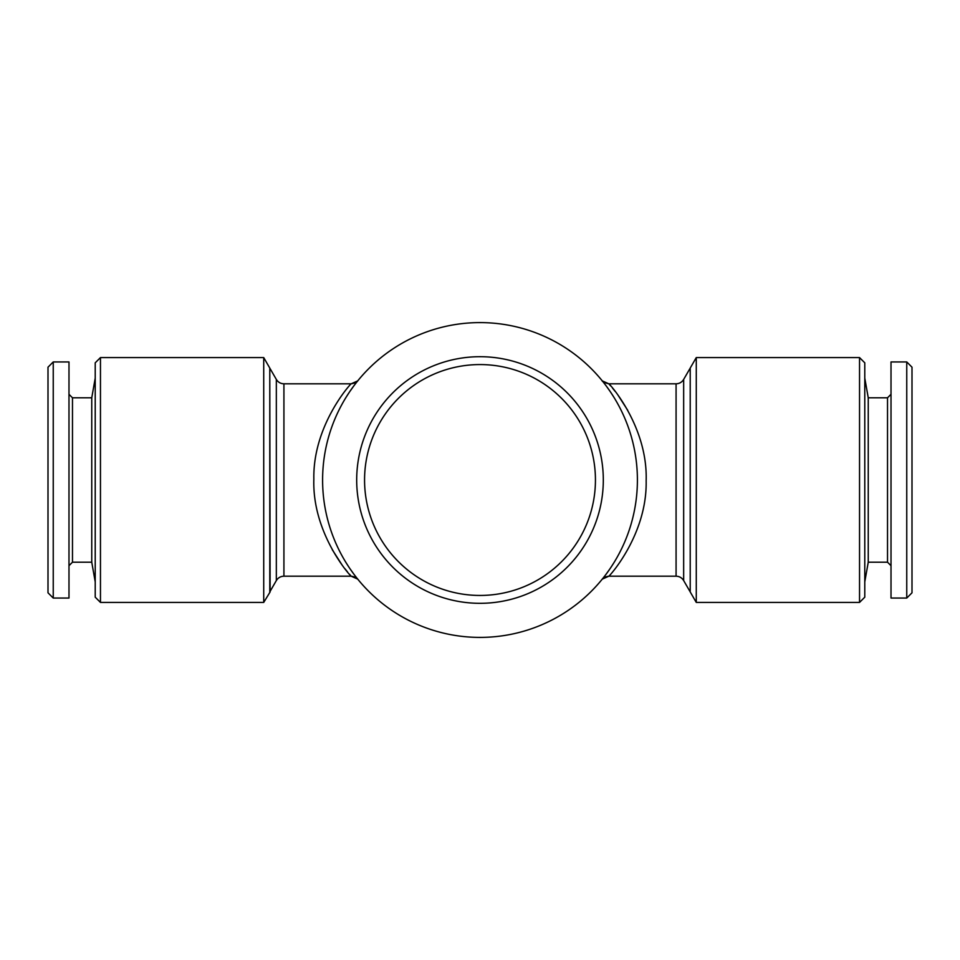 <?xml version="1.0" encoding="UTF-8"?>
<svg xmlns="http://www.w3.org/2000/svg" width="960" height="960" viewBox="0 0 960 960"><rect width="100%" height="100%" fill="white"/><g stroke="black" fill="none" stroke-linecap="round" stroke-linejoin="round"><path stroke-width="1.44" d="M602.292 380.892L608.832 383.808C610.416 384.648 647.904 427.092 646.152 480.768C647.28 534.24 609.708 576 608.82 576.192L676.08 576.192C679.392 576.3 681.912 577.764 683.664 580.572L683.664 379.428L689.88 368.664M602.28 579.12L608.832 576.192C605.184 576.804 602.94 577.86 602.088 579.348L602.352 579.024M603.396 577.728L605.112 575.532M605.988 574.368L610.14 568.548M610.176 568.5L613.296 563.736M619.908 552.132L620.664 550.644M624.936 541.404L626.436 537.732M630.924 524.712L632.004 520.884M635.508 504.384L635.892 501.804M636.252 460.932L636 458.976M632.652 441.588L631.644 437.796M627.216 424.296L625.368 419.604M621.636 411.336L620.772 409.572M614.1 397.572L610.944 392.64M609.744 390.864L608.868 389.604M608.124 388.56L606.084 385.764M605.664 385.2L602.868 381.612M627.744 410.316L618.18 395.412M615.072 391.308L612.528 388.128M610.632 385.872L608.82 383.808L676.08 383.808L676.08 576.192M480 322.596A157.404 157.404 0 0 1 637.404 480A157.404 157.404 0 0 1 480 637.404A157.404 157.404 0 0 1 322.596 480A157.404 157.404 0 0 1 480 322.596M606.468 386.28L610.08 391.368M610.14 391.44L613.236 396.192M614.04 562.524L610.896 567.432M609.504 569.472L608.784 570.516M608.088 571.5L606.048 574.284M605.616 574.848L602.856 578.412M356.604 577.728L354.888 575.532M354.012 574.368L349.86 568.548M349.824 568.5L346.704 563.736M340.092 552.132L339.336 550.644M338.364 411.336L339.228 409.572M345.9 397.572L349.056 392.64M350.256 390.864L351.132 389.604M351.876 388.56L353.916 385.764M354.336 385.2L357.132 381.612M357.708 380.892L351.168 383.808L283.92 383.808L283.92 576.192C280.608 576.3 278.088 577.764 276.336 580.572L270.12 591.336M356.628 382.248L354.912 384.444M354.06 385.572L349.92 391.368M349.86 391.44L346.764 396.192M340.116 407.808L339.384 409.26M335.004 418.728L333.576 422.22M329.148 435.036L328.008 439.068M324.468 455.808L324.108 458.172M323.76 499.116L324.048 501.324M327.372 518.484L328.344 522.168M332.796 535.752L334.596 540.312M338.448 548.856L339.276 550.512M345.96 562.524L349.104 567.432M350.22 569.088L351.216 570.516M351.912 571.5L353.952 574.284M354.384 574.848L357.144 578.412M357.72 579.12L351.168 576.192C349.644 575.412 312.084 532.944 313.848 479.208C312.732 425.748 350.292 384 351.18 383.808C354.972 383.088 357.228 382.02 357.948 380.604L357.9 380.652M332.256 549.684L341.856 564.636M344.952 568.728L347.52 571.932M349.392 574.152L350.844 575.82M357.648 579.024L357.912 579.348C357.06 577.86 354.816 576.804 351.18 576.192L283.92 576.192M68.988 361.944L68.988 598.056L53.244 598.056L53.244 361.944L68.988 361.944M864.78 597.18L864.78 362.82L859.536 357.576L859.536 602.424L864.78 597.18M53.244 361.944L48 367.188L48 592.812L53.244 598.056M864.78 581.88L868.248 562.2L868.248 397.8L864.78 378.12M868.248 397.8L887.52 397.8L891.012 394.296M868.248 562.2L887.52 562.2L887.52 397.8M95.22 378.12L91.752 397.8L72.48 397.8L68.988 394.296M72.48 397.8L72.48 562.2L68.988 565.704M906.756 598.056L912 592.812L912 367.188L906.756 361.944L891.012 361.944L891.012 598.056L906.756 598.056L906.756 361.944M263.724 602.424L263.724 357.576L100.464 357.576L100.464 602.424L263.724 602.424L270.12 591.936L269.784 368.064L269.784 591.936M480 356.7A123.3 123.3 0 0 1 586.788 541.656A123.3 123.3 0 0 1 373.212 541.656A123.3 123.3 0 0 1 480 356.7M690.216 368.064L690.216 591.936L690.216 368.064L696.276 357.576L696.276 602.424L859.536 602.424M91.752 397.8L91.752 562.2L95.22 581.88M100.464 602.424L95.22 597.18L95.22 362.82L100.464 357.576M480 364.572A115.428 115.428 0 0 1 579.972 537.72A115.428 115.428 0 0 1 380.028 537.72A115.428 115.428 0 0 1 480 364.572M276.336 580.572L276.336 379.428C278.088 382.236 280.608 383.7 283.92 383.808M608.82 383.808C604.476 382.752 602.22 381.684 602.052 380.604L602.1 380.652M683.664 379.428C681.912 382.236 679.392 383.7 676.08 383.808M690.216 591.936L696.276 602.424M696.276 357.576L859.536 357.576M683.664 580.572L689.88 591.336M276.336 379.428L270.12 368.664M269.784 368.064L263.724 357.576M887.52 562.2L891.012 565.704M91.752 562.2L72.48 562.2"/></g></svg>

